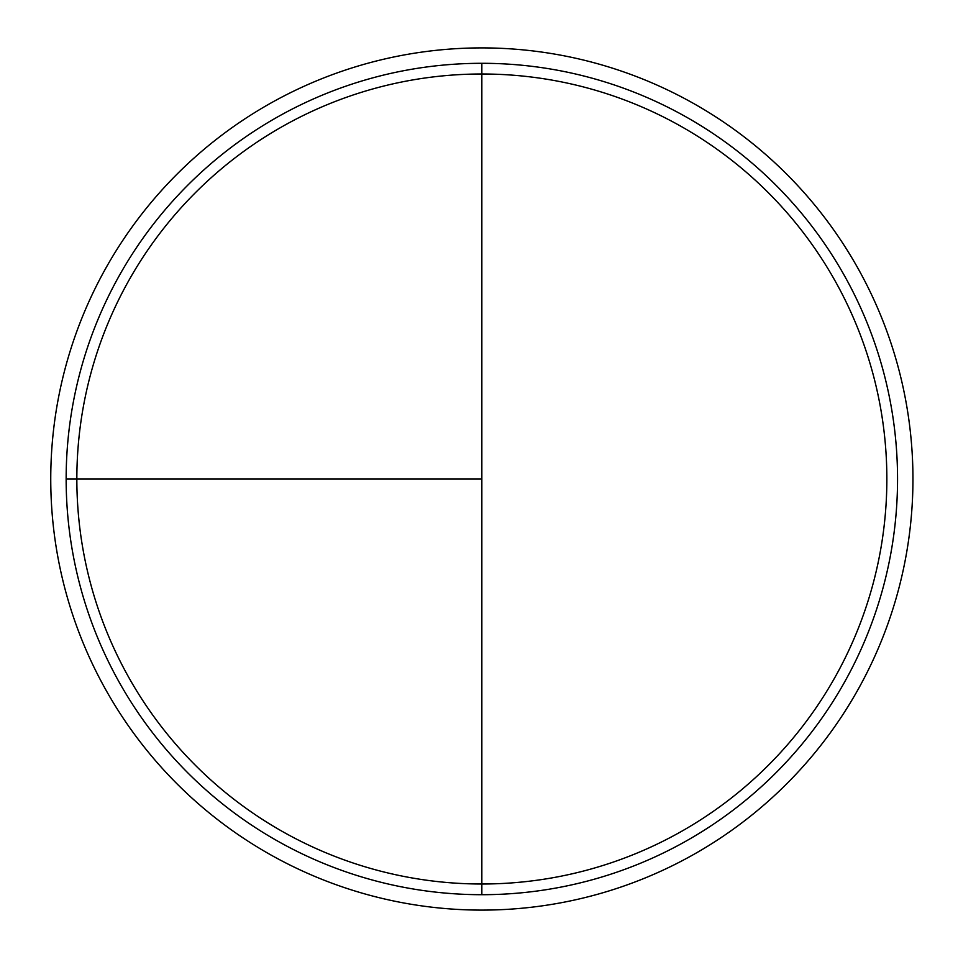 <?xml version="1.0" encoding="UTF-8"?>
<svg xmlns="http://www.w3.org/2000/svg" width="958" height="958" viewBox="0 0 958 958"><rect width="100%" height="100%" fill="white"/><g stroke="black" fill="none" stroke-linecap="round" stroke-linejoin="round"><path stroke-width="1.44" d="M481.85 47.9A431.1 431.1 0 0 0 50.75 479A431.1 431.1 0 0 0 481.85 910.1A431.1 431.1 0 0 0 912.95 479A431.1 431.1 0 0 0 481.85 47.9M66.15 479L481.85 479L481.85 63.3L481.85 884.006A405.006 405.006 0 0 1 76.844 479A405.006 405.006 0 0 1 481.85 73.994A405.006 405.006 0 0 1 886.857 479A405.006 405.006 0 0 1 481.85 884.006L481.85 894.7A415.7 415.7 0 0 1 66.15 479A415.7 415.7 0 0 1 481.85 63.3A415.7 415.7 0 0 1 897.55 479A415.7 415.7 0 0 1 481.85 894.7"/></g></svg>
